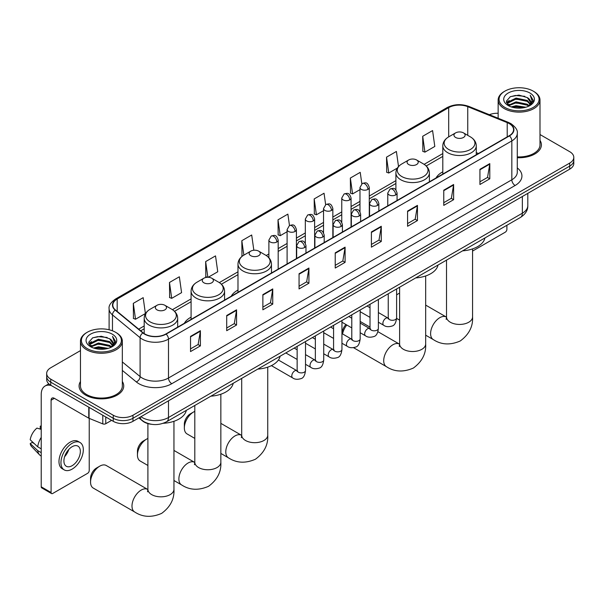 <?xml version="1.0" encoding="UTF-8"?>
<svg xmlns="http://www.w3.org/2000/svg" width="604" height="604" viewBox="0 0 604 604"><rect width="100%" height="100%" fill="white"/><g stroke="black" fill="none" stroke-linecap="round" stroke-linejoin="round"><path stroke-width="0.91" d="M191.083 317.138A24.651 14.232 0 0 0 184.318 323.314M237.984 290.063A24.651 14.232 0 0 0 231.211 296.232M442.8 171.815A24.651 14.232 0 0 0 436.028 177.984M151.423 424.28A13.952 8.056 180 0 1 142.597 420.988L138.867 417.908M80.475 350.607L50.759 367.761A13.952 8.056 0 0 0 46.674 373.461L46.674 379.531A13.952 8.056 0 0 0 50.759 385.231L113.242 421.305A13.952 8.056 0 0 0 132.978 421.305L569.715 169.158A13.952 8.056 0 0 0 573.8 163.458L573.8 160.422A13.952 8.056 0 0 1 569.715 166.115A13.952 8.056 0 0 0 573.8 160.422L573.8 157.387A13.952 8.056 0 0 0 569.715 151.687L539.999 134.533M46.674 373.461A13.952 8.056 0 0 0 50.759 379.153L113.242 415.227A13.952 8.056 0 0 0 132.978 415.227L132.978 418.27L569.715 166.115L132.978 418.27A13.952 8.056 0 0 1 113.242 418.27A13.952 8.056 0 0 0 132.978 418.27L132.978 421.305M50.759 379.153L50.759 382.189L113.242 418.27L50.759 382.189A13.952 8.056 0 0 1 46.674 376.496A13.952 8.056 0 0 0 50.759 382.189L50.759 385.231M80.475 381.502A22.325 12.888 0 0 0 79.079 385.986A22.325 12.888 0 0 0 85.617 395.099A22.325 12.888 0 0 0 109.951 397.893A22.325 12.888 0 0 0 123.729 385.986A22.325 12.888 0 0 0 122.333 381.502A22.325 12.888 0 0 1 123.729 385.986A22.325 12.888 0 0 1 109.951 397.893A22.325 12.888 0 0 1 85.617 395.099A22.325 12.888 0 0 1 79.079 385.986A22.325 12.888 0 0 1 80.475 381.502M509.202 123.586A14.881 8.592 180 0 1 513.559 129.664A14.881 8.592 180 0 1 509.202 135.741L165.866 333.967A14.881 8.592 180 0 1 143.148 332.819L115.515 310.033A14.881 8.592 180 0 1 112.827 305.103A14.881 8.592 180 0 1 117.184 299.033L448.696 107.633A14.881 8.592 180 0 1 467.753 106.674L507.217 122.627A14.881 8.592 180 0 1 509.202 123.586M509.466 123.435A15.259 8.811 0 0 0 507.428 122.446L467.972 106.493A15.259 8.811 0 0 0 448.432 107.482L116.919 298.882A15.259 8.811 0 0 0 115.213 310.154L142.846 332.94A15.259 8.811 0 0 0 166.123 334.118L509.466 135.892A15.259 8.811 0 0 0 509.466 123.435M190.532 336.398L190.532 351.581L200.392 345.888L200.392 330.698L190.532 336.398M190.532 348.886L198.127 344.499L200.354 331.203A3.722 2.152 -120 0 0 200.392 330.698M198.059 344.544L200.392 345.888M226.704 315.507L226.704 330.698L236.572 325.005L236.572 309.814L226.704 315.507M226.704 328.002L234.299 323.616L236.526 310.32A3.722 2.152 -120 0 0 236.572 309.814M234.239 323.653L236.572 325.005M262.876 294.624L262.876 309.814L272.744 304.114L272.744 288.923L262.876 294.624M262.876 307.119L270.479 302.732L272.706 289.429A3.722 2.152 -120 0 0 272.744 288.923M270.411 302.77L272.744 304.114M299.055 273.74L299.055 288.923L308.923 283.231L308.923 268.04L299.055 273.74M299.055 286.236L306.651 281.841L308.878 268.546A3.722 2.152 -120 0 0 308.923 268.04M306.59 281.887L308.923 283.231M479.931 169.309L479.931 184.499L489.799 178.799L489.799 163.608L479.931 169.309M479.931 181.804L487.534 177.417L489.761 164.114A3.722 2.152 -120 0 0 489.799 163.608M487.466 177.455L489.799 178.799M443.759 190.192L443.759 205.383L453.619 199.69L453.619 184.499L443.759 190.192M443.759 202.687L451.354 198.301L453.581 185.005A3.722 2.152 -120 0 0 453.619 184.499M451.286 198.338L453.619 199.69M407.579 211.083L407.579 226.266L417.447 220.573L417.447 205.383L407.579 211.083M407.579 223.578L415.182 219.184L417.409 205.888A3.722 2.152 -120 0 0 417.447 205.383M415.114 219.229L417.447 220.573M371.407 231.966L371.407 247.157L381.275 241.457L381.275 226.266L371.407 231.966M371.407 244.461L379.002 240.075L381.23 226.772A3.722 2.152 -120 0 0 381.275 226.266M378.934 240.113L381.275 241.457M335.228 252.849L335.228 268.04L345.095 262.347L345.095 247.157L335.228 252.849M335.228 265.345L342.83 260.958L345.058 247.663A3.722 2.152 -120 0 0 345.095 247.157M342.762 260.996L345.095 262.347M517.281 157.704A22.325 12.888 0 0 0 541.395 144.854A22.325 12.888 0 0 0 539.999 140.37A22.325 12.888 0 0 1 541.395 144.854A22.325 12.888 0 0 1 517.281 157.704M132.978 415.227L569.715 163.08A13.952 8.056 0 0 0 573.8 157.387M498.141 113.265A13.952 8.056 0 0 0 489.383 114.7M208.191 277.281L217.75 271.762L215.522 255.892L205.654 261.585L205.813 276.685M169.482 282.468L171.71 298.346L181.578 292.646L179.35 276.775L169.482 282.468L169.641 297.568M133.303 303.359L135.53 319.229L145.398 313.529L143.171 297.659L133.303 303.359L133.461 318.451M325.647 204.643L324.046 193.235L314.186 198.927L314.344 214.027M361.826 183.782L360.226 172.344L350.358 178.044L350.516 193.144M398.519 166.538L396.398 151.461L386.537 157.153L386.696 172.253M422.709 136.27L424.937 152.14L434.804 146.447L432.577 130.577L422.709 136.27L422.868 151.37M253.839 250.237L251.694 235.001L241.834 240.702L241.993 255.794M289.475 225.518L287.874 214.118L278.006 219.811L278.165 234.911M278.006 219.811L280.233 235.688L287.104 231.717M280.233 235.688L278.006 234.85M314.186 198.927L316.413 214.798L323.54 210.683M316.413 214.798L314.186 213.967M350.358 178.044L352.585 193.914L359.976 189.641M352.585 193.914L350.358 193.084M386.537 157.153L388.765 173.031L397.341 168.071M388.765 173.031L386.537 172.193M424.937 152.14L422.709 151.31M242.529 255.998L241.834 255.741M241.834 240.702L243.857 255.137A15.379 8.879 0 0 0 243.85 267.7A15.379 8.879 0 0 0 265.601 267.7A15.379 8.879 0 0 0 265.601 255.145L258.671 251.143A5.579 3.224 0 0 0 250.773 251.143A5.579 3.224 0 0 0 250.773 255.696A5.579 3.224 0 0 0 258.671 255.696A5.579 3.224 0 0 0 258.671 251.143L265.601 255.145C269.384 257.395 271.339 260.384 271.468 264.107A16.746 9.664 0 0 1 261.132 273.038A16.746 9.664 0 0 1 242.883 270.939A16.746 9.664 0 0 1 237.984 264.107C238.104 260.384 240.06 257.395 243.85 255.145L250.773 251.143M207.421 277.281L205.654 276.624M205.654 261.585L207.859 277.274M171.71 298.346L169.482 297.508M135.53 319.229L133.303 318.399M472.562 251.068L505.254 232.193A2.325 1.344 120 0 0 506.899 229.346L506.899 225.277M504.929 107.452A20 11.544 0 0 0 533.211 107.452A20 11.544 0 0 0 533.211 91.121L533.868 91.498A20.929 12.08 0 0 1 539.999 100.045A20.929 12.08 0 0 1 527.081 111.204A20.929 12.08 0 0 1 504.272 108.584A20.929 12.08 0 0 1 498.141 100.045A20.929 12.08 0 0 1 504.272 91.498L504.929 91.121A20 11.544 0 0 0 504.929 107.452M517.281 156.889A20.929 12.08 0 0 0 539.999 144.854L539.999 100.045M511.233 106.9L516.058 105.67L525.842 107.233M512.615 107.323L516.058 106.614L524.415 107.588M508.236 105.338L516.058 101.872L527.292 104.243L529.096 105.738M508.704 105.745L516.058 102.816L527.292 105.187L528.598 106.191M507.579 104.703L507.836 102.182L516.058 98.075L527.292 100.445L530.365 103.933M507.473 104.243L507.836 103.133L516.058 99.018L527.292 101.389L530.146 104.379M528.477 106.281A11.627 6.712 0 0 0 530.697 102.34A11.627 6.712 0 0 0 527.292 97.591L530.689 102.567M529.919 93.016A15.349 8.864 0 0 0 508.251 93.001A15.349 8.864 0 0 0 508.145 105.511A15.349 8.864 0 0 0 508.213 105.549A15.349 8.864 0 0 0 529.987 105.511A15.349 8.864 0 0 0 529.919 93.016M527.292 97.591L518.934 95.1L510.35 96.678L506.371 101.178L509.013 105.972M529.429 105.821L533.136 101.117L533.211 100.272L530.191 95.228L532.094 100.883L528.598 106.228M533.868 91.498L533.211 91.121A20 11.544 0 0 0 504.929 91.121M530.191 95.228L533.211 100.46M510.154 96.776L515.408 95.477L524.823 96.323M506.522 102.891L508.236 101.54M512.011 99.939L515.408 99.275L524.491 100.022M512.011 103.737L515.408 103.073L524.491 103.82M512.713 107.346L515.408 106.87L524.4 107.595M506.424 102.514L509.24 100.513M507.919 105.066L509.24 104.311M399.621 293.129A13.024 7.52 120 0 0 398.376 293.755L396.609 294.775L398.376 293.755A13.024 7.52 120 0 0 396.609 294.971M455.597 137.448A5.579 3.224 0 0 0 463.487 137.448A5.579 3.224 0 0 0 463.487 132.888L470.418 136.889A15.379 8.879 0 0 1 470.418 149.452A15.379 8.879 0 0 1 448.666 149.452A15.379 8.879 0 0 1 448.666 136.889C444.876 139.139 442.921 142.129 442.8 145.858A16.746 9.664 0 0 0 447.7 152.691A16.746 9.664 0 0 0 465.948 154.79A16.746 9.664 0 0 0 476.284 145.858C476.163 142.129 474.208 139.139 470.418 136.889L463.487 132.888A5.579 3.224 0 0 0 455.597 132.888A5.579 3.224 0 0 0 455.597 137.448M462.619 250.841A25.579 14.768 0 0 0 484.936 237.953M342.272 333.763L342.272 332.978A8.373 4.832 -60 0 1 345.956 324.522M346.794 325.005A13.024 7.52 120 0 0 342.566 333.937M408.697 164.522A5.579 3.224 0 0 0 416.594 164.522A5.579 3.224 0 0 0 416.594 159.969L423.525 163.963A15.379 8.879 0 0 1 423.525 163.971A15.379 8.879 0 0 1 423.525 176.527A15.379 8.879 0 0 1 401.773 176.527A15.379 8.879 0 0 1 401.773 163.971C397.983 166.213 396.028 169.203 395.899 172.933A16.746 9.664 0 0 0 400.807 179.766A16.746 9.664 0 0 0 419.055 181.864A16.746 9.664 0 0 0 429.391 172.933C429.263 169.203 427.307 166.213 423.525 163.971L416.594 159.969A5.579 3.224 0 0 0 408.697 159.969A5.579 3.224 0 0 0 408.697 164.522M415.718 277.916A25.579 14.768 0 0 0 438.043 265.035M184.348 427.949L184.348 424.151A8.373 4.832 -60 0 1 190.268 413.899L193.552 412.004A13.024 7.52 120 0 0 184.348 427.949A13.024 7.52 120 0 0 187.044 433.914L194.805 438.398M257.795 369.097A25.579 14.768 0 0 0 280.12 356.209M194.805 411.377A13.024 7.52 120 0 0 193.552 412.004L190.268 413.899M137.448 455.031L137.448 451.233A8.373 4.832 -60 0 1 143.367 440.98L146.659 439.078A13.024 7.52 120 0 0 137.448 455.031A13.024 7.52 120 0 0 140.143 460.988L147.905 465.473M203.88 282.778A5.579 3.224 0 0 0 211.77 282.778A5.579 3.224 0 0 0 211.77 278.218L218.701 282.219A15.379 8.879 0 0 1 218.701 294.775A15.379 8.879 0 0 1 196.949 294.775A15.379 8.879 0 0 1 196.949 282.219C193.159 284.469 191.204 287.459 191.083 291.181A16.746 9.664 0 0 0 195.99 298.021A16.746 9.664 0 0 0 214.231 300.113A16.746 9.664 0 0 0 224.567 291.181C224.446 287.459 222.491 284.469 218.701 282.219L211.77 278.218A5.579 3.224 0 0 0 203.88 278.218A5.579 3.224 0 0 0 203.88 282.778M210.902 396.171A25.579 14.768 0 0 0 233.219 383.283M147.905 438.459A13.024 7.52 120 0 0 146.659 439.078L143.367 440.98M90.555 482.105L90.555 478.308A8.373 4.832 -60 0 1 96.474 468.055L99.758 466.152A13.024 7.52 120 0 0 90.555 482.105A13.024 7.52 120 0 0 93.25 488.062L134.684 511.988A13.024 7.52 -60 0 1 132.691 501.554A13.024 7.52 -60 0 1 141.2 490.078A13.024 7.52 -60 0 1 147.708 489.436L147.905 489.542M156.987 309.852A5.579 3.224 0 0 0 164.877 309.852A5.579 3.224 0 0 0 164.877 305.292L171.808 309.293A15.379 8.879 0 0 1 171.808 321.849A15.379 8.879 0 0 1 150.056 321.849A15.379 8.879 0 0 1 150.056 309.293C146.266 311.543 144.311 314.533 144.19 318.255A16.746 9.664 0 0 0 149.09 325.095A16.746 9.664 0 0 0 167.338 327.187A16.746 9.664 0 0 0 177.674 318.255C177.553 314.533 175.59 311.543 171.808 309.293L164.877 305.292A5.579 3.224 0 0 0 156.987 305.292A5.579 3.224 0 0 0 156.987 309.852M163.208 423.291A25.579 14.768 0 0 0 186.326 410.358M147.708 489.436L106.274 465.51A13.024 7.52 120 0 0 99.758 466.152L96.474 468.055M105.76 416.986L105.76 423.729L111.597 420.354M51.453 385.631A18.603 10.744 -120 0 0 45.074 386.016A18.603 10.744 -120 0 0 41.223 394.533L41.223 486.809L51.091 492.509L51.091 400.226A4.651 2.688 60 0 1 52.05 398.096A4.651 2.688 60 0 1 54.375 398.33L88.765 418.187L88.765 407.171M51.091 492.509A2.325 1.344 120 0 0 51.566 493.574L41.706 487.873A2.325 1.344 -60 0 1 41.223 486.809M51.566 493.574A2.325 1.344 120 0 0 52.729 493.46L87.595 473.332A2.325 1.344 120 0 0 89.233 470.486L89.233 418.398M105.76 423.729A2.325 1.344 180 0 1 102.786 423.88L89.075 418.33A2.325 1.344 180 0 1 88.765 418.187M72.133 465.699A11.627 6.712 120 0 0 79.728 455.454A11.627 6.712 120 0 0 77.946 446.137A11.627 6.712 120 0 0 72.133 446.711A11.627 6.712 120 0 0 64.537 456.956A11.627 6.712 120 0 0 66.319 466.273A11.627 6.712 120 0 0 72.133 465.699M64.62 456.684A11.627 6.712 120 0 0 68.796 449.459M41.223 426.5L40.234 426.197L40.234 428.53L41.223 429.104M80.045 442.513L78.067 441.373A15.81 9.128 120 0 0 70.162 442.151A15.81 9.128 120 0 0 59.834 456.088A15.81 9.128 120 0 0 62.257 468.757L64.228 469.897A15.81 9.128 120 0 0 72.133 469.112A15.81 9.128 120 0 0 82.469 455.182A15.81 9.128 120 0 0 80.045 442.513A15.81 9.128 120 0 0 72.133 443.291A15.81 9.128 120 0 0 61.804 457.228A15.81 9.128 120 0 0 64.228 469.897M41.223 437.371A15.349 8.864 120 0 0 37.727 446.832L30.2 439.78A12.095 6.984 120 0 1 36.95 428.1L41.223 429.391M41.223 448.848L37.727 446.832M34.269 443.593L32.223 442.415L30.2 443.578L37.727 450.622L41.223 452.645M37.727 450.622A15.349 8.864 120 0 0 39.622 454.91A15.349 8.864 120 0 0 40.785 455.824L41.223 456.08M41.223 425.926A12.095 6.984 120 0 0 40.234 426.197M30.2 443.578A12.095 6.984 120 0 0 31.627 446.59L39.622 454.91M87.263 348.584A20 11.544 0 0 0 115.545 348.584A20 11.544 0 0 0 115.545 332.253L116.202 332.638A20.929 12.08 0 0 1 122.333 341.177A20.929 12.08 0 0 1 109.415 352.343A20.929 12.08 0 0 1 86.606 349.724A20.929 12.08 0 0 1 80.475 341.177A20.929 12.08 0 0 1 86.606 332.638L87.263 332.253A20 11.544 0 0 0 87.263 348.584M80.475 341.177L80.475 385.986A20.929 12.08 0 0 0 86.606 394.533A20.929 12.08 0 0 0 109.415 397.153A20.929 12.08 0 0 0 122.333 385.986L122.333 341.177M93.567 348.04L98.399 346.802L108.176 348.372M94.949 348.455L98.399 347.753L106.749 348.727M90.562 346.492L98.399 343.004L109.626 345.375L111.43 346.87M91.038 346.885L98.399 343.955L109.626 346.326L110.932 347.323M89.913 345.843L90.177 343.321L98.399 339.206L109.626 341.577L112.699 345.065M89.815 345.382L90.177 344.272L98.399 340.158L109.626 342.528L112.48 345.518M110.811 347.421A11.627 6.712 0 0 0 113.031 343.472A11.627 6.712 0 0 0 109.626 338.731L113.023 343.706M112.261 334.155A15.349 8.864 0 0 0 90.585 334.133A15.349 8.864 0 0 0 90.487 346.643A15.349 8.864 0 0 0 90.555 346.688A15.349 8.864 0 0 0 112.321 346.643A15.349 8.864 0 0 0 112.261 334.155M109.626 338.731L101.268 336.239L92.691 337.817L88.705 342.309L91.347 347.104M111.77 346.953L115.477 342.249L115.545 341.411L112.533 336.368L114.435 342.015L110.94 347.368M116.202 332.638L115.545 332.253A20 11.544 0 0 0 87.263 332.253M112.533 336.368L115.545 341.6M92.487 337.915L97.742 336.617L107.165 337.462M88.856 344.023L90.577 342.679M94.352 341.071L97.742 340.414L106.825 341.162M94.352 344.869L97.742 344.212L106.825 344.959M95.047 348.485L97.742 348.01L106.734 348.727M88.758 343.653L91.574 341.645M90.26 346.205L91.574 345.443M140.936 416.707A18.603 10.744 0 0 0 142.182 417.507A18.603 10.744 0 0 0 168.493 417.507L522.354 213.204A18.603 10.744 0 0 0 527.805 205.609C527.941 210.23 525.48 214.178 520.429 217.463L166.568 421.766A9.302 5.368 60 0 0 168.493 417.507L168.493 400.799M522.354 196.496L522.354 213.204A9.302 5.368 60 0 1 520.429 217.463M140.181 417.145A9.302 6.221 129.5 0 0 141.804 420.173L138.98 417.84M569.715 169.158L569.715 163.08M113.242 421.305L113.242 415.227M517.281 167.935A23.254 13.424 180 0 1 515.121 185.488L171.785 383.714A4.651 2.688 60 0 1 168.493 378.013L511.83 179.788A18.603 10.744 0 0 0 517.281 172.193L517.281 133.31A18.603 10.744 180 0 1 511.83 140.906A4.651 2.688 -120 0 0 509.466 135.892M171.785 383.714A23.254 13.424 180 0 1 138.897 383.714A23.254 13.424 180 0 1 136.293 381.917L122.333 370.411M142.846 332.94A4.651 3.111 129.5 0 0 140.098 337.696L140.098 376.579A18.603 10.744 0 0 0 142.182 378.013A18.603 10.744 0 0 0 168.493 378.013L168.493 339.131A18.603 10.744 180 0 1 140.098 337.696L112.472 314.911A18.603 10.744 180 0 1 109.105 308.75L109.105 329.761M517.281 133.31C517.9 130.404 515.763 127.165 510.871 123.586L508.425 122.401A4.651 2.174 112 0 0 507.428 122.446M508.425 122.401L468.961 106.447C461.26 103.722 453.951 104.115 447.028 107.633A4.651 2.688 60 0 1 448.432 107.482M116.919 298.882A4.651 2.688 -120 0 0 115.515 299.025C110.691 302.498 108.554 305.737 109.105 308.75M115.213 310.154A4.651 3.111 129.5 0 0 112.472 314.911L112.472 330.803M468.961 106.447A4.651 2.174 112 0 0 467.972 106.493M166.123 334.118A4.651 2.688 60 0 1 168.493 339.131L511.83 140.906L511.83 179.788A4.651 2.688 60 0 0 515.121 185.488M122.333 361.932L140.098 376.579A4.651 3.111 -50.5 0 1 136.293 381.917M117.184 299.033L117.184 311.407M507.217 122.627L507.217 136.889M467.753 106.674L467.753 135.356M478.413 153.514L476.284 152.653M448.696 107.633L448.696 136.874M442.8 153.567L424.136 164.341M395.899 180.649L369.286 196.013M359.976 201.389L351.06 206.53M341.758 211.906L332.842 217.055M323.54 222.423L314.624 227.572M305.322 232.94L296.405 238.089M287.104 243.457L278.187 248.606M268.886 253.982L266.221 255.522M237.984 271.823L219.32 282.596M191.083 298.897L172.427 309.671M144.19 325.971L138.694 329.142M335.228 253.333L345.058 247.663M371.407 232.449L381.23 226.772M407.579 211.559L417.409 205.888M443.759 190.675L453.581 185.005M479.931 169.792L489.761 164.114M299.055 274.216L308.878 268.546M262.876 295.107L272.706 289.429M226.704 315.99L236.526 310.32M190.532 336.873L200.354 331.203M472.562 248.893L472.562 316.919A13.024 7.52 180 0 1 468.749 322.234A13.024 7.52 180 0 1 450.335 322.234A13.024 7.52 180 0 1 446.522 316.919L446.167 319.41M472.562 316.919C473.128 326.477 469.029 334.495 460.271 340.966C450.297 345.314 441.305 344.854 433.302 339.584A13.024 7.52 -60 0 1 431.301 329.15A13.024 7.52 -60 0 1 439.81 317.674A13.024 7.52 -60 0 1 446.318 317.032L446.515 317.145M425.669 275.968L425.669 343.993A13.024 7.52 180 0 1 421.856 349.308A13.024 7.52 180 0 1 403.434 349.308A13.024 7.52 180 0 1 399.621 343.993L399.274 346.485M425.669 343.993C426.228 353.551 422.136 361.57 413.378 368.047C403.396 372.389 394.404 371.928 386.401 366.658A13.024 7.52 -60 0 1 384.408 356.224A13.024 7.52 -60 0 1 392.917 344.748A13.024 7.52 -60 0 1 399.425 344.106L399.621 344.22M267.746 367.141L267.746 435.167A13.024 7.52 180 0 1 263.933 440.482A13.024 7.52 180 0 1 245.518 440.482A13.024 7.52 180 0 1 241.698 435.167L241.351 437.666M267.746 435.167C268.304 444.725 264.212 452.743 255.454 459.221C245.473 463.562 236.481 463.102 228.478 457.84A13.024 7.52 -60 0 1 226.485 447.405A13.024 7.52 -60 0 1 234.994 435.929A13.024 7.52 -60 0 1 241.502 435.28L241.698 435.393M220.853 394.223L220.853 462.241A13.024 7.52 180 0 1 217.032 467.556A13.024 7.52 180 0 1 198.618 467.556A13.024 7.52 180 0 1 194.805 462.241L194.458 464.74M220.853 462.241C221.411 471.807 217.312 479.825 208.561 486.296C198.58 490.644 189.588 490.184 181.585 484.914A13.024 7.52 -60 0 1 179.584 474.48A13.024 7.52 -60 0 1 188.093 463.004A13.024 7.52 -60 0 1 194.609 462.354L194.805 462.468M173.952 421.298L173.952 489.316A13.024 7.52 180 0 1 170.139 494.631A13.024 7.52 180 0 1 151.725 494.631A13.024 7.52 180 0 1 147.905 489.316L147.557 491.815M395.711 194.918A4.651 2.688 0 0 0 397.07 193.023C395.182 187.059 393.347 188.244 390.093 188.992A4.651 2.688 60 0 1 392.419 189.226A4.651 2.688 -120 0 1 395.711 194.918A4.651 2.688 0 0 1 389.135 194.918A4.651 2.688 0 0 1 387.768 193.023L390.093 188.992M378.383 322.211L383.751 325.307A4.183 2.416 -60 0 1 383.11 321.955A4.183 2.416 -60 0 1 385.843 318.263A4.183 2.416 -60 0 1 386.031 318.165A4.183 2.416 -60 0 1 387.934 318.059L378.383 312.54M388.478 318.474L388.1 318.784L388.236 317.885A4.183 2.416 -0 0 0 389.459 319.591A4.183 2.416 -0 0 0 395.19 319.697A4.183 2.416 -0 0 0 396.609 317.885C396.035 322.747 394.525 325.458 392.087 326.032C388.591 327.089 385.813 326.855 383.751 325.307M377.492 205.443A4.651 2.688 0 0 0 378.851 203.54C376.964 197.576 375.129 198.761 371.875 199.516A4.651 2.688 60 0 1 374.201 199.743A4.651 2.688 -120 0 1 377.492 205.443A4.651 2.688 0 0 1 370.909 205.443A4.651 2.688 0 0 1 369.55 203.54L371.875 199.516M360.165 332.728L365.533 335.824A4.183 2.416 -60 0 1 364.892 332.472A4.183 2.416 -60 0 1 367.625 328.78A4.183 2.416 -60 0 1 367.813 328.682A4.183 2.416 -60 0 1 369.716 328.576L360.165 323.065M370.252 328.999L369.882 329.308L370.018 328.402A4.183 2.416 -0 0 0 371.241 330.109A4.183 2.416 -0 0 0 376.971 330.214A4.183 2.416 -0 0 0 378.383 328.402C377.81 333.265 376.307 335.975 373.868 336.549C370.373 337.613 367.594 337.372 365.533 335.824M359.267 215.96A4.651 2.688 0 0 0 360.633 214.058C358.746 208.093 356.911 209.286 353.657 210.033A4.651 2.688 60 0 1 355.983 210.26A4.651 2.688 -120 0 1 359.267 215.96A4.651 2.688 0 0 1 352.691 215.96A4.651 2.688 0 0 1 351.332 214.058L353.657 210.033M341.947 343.246L347.315 346.341A4.183 2.416 -60 0 1 346.673 342.989A4.183 2.416 -60 0 1 349.406 339.305A4.183 2.416 -60 0 1 349.588 339.199A4.183 2.416 -60 0 1 351.498 339.093L341.947 333.582M352.034 339.516L351.664 339.826L351.792 338.919A4.183 2.416 -0 0 0 353.023 340.633A4.183 2.416 -0 0 0 358.753 340.731A4.183 2.416 -0 0 0 360.165 338.919C359.591 343.782 358.089 346.5 355.65 347.066C352.155 348.131 349.376 347.889 347.315 346.341M341.049 226.477A4.651 2.688 0 0 0 342.415 224.582C340.528 218.61 338.693 219.803 335.439 220.551A4.651 2.688 60 0 1 337.764 220.785A4.651 2.688 -120 0 1 341.049 226.477A4.651 2.688 0 0 1 334.473 226.477A4.651 2.688 0 0 1 333.114 224.582L335.439 220.551M323.729 353.763L329.089 356.866A4.183 2.416 -60 0 1 328.448 353.506A4.183 2.416 -60 0 1 331.188 349.822A4.183 2.416 -60 0 1 331.369 349.716A4.183 2.416 -60 0 1 333.28 349.61L323.729 344.099M333.816 350.033L333.446 350.343L333.574 349.437A4.183 2.416 -0 0 0 334.805 351.151A4.183 2.416 -0 0 0 340.528 351.256A4.183 2.416 -0 0 0 341.947 349.437C341.373 354.299 339.871 357.017 337.432 357.583C333.937 358.648 331.158 358.406 329.089 356.866M322.83 236.994A4.651 2.688 0 0 0 324.197 235.099C322.309 229.135 320.475 230.32 317.221 231.068A4.651 2.688 60 0 1 319.546 231.302A4.651 2.688 -120 0 1 322.83 236.994A4.651 2.688 0 0 1 316.254 236.994A4.651 2.688 0 0 1 314.895 235.099L317.221 231.068M305.511 364.288L310.871 367.383A4.183 2.416 -60 0 1 310.229 364.023A4.183 2.416 -60 0 1 312.963 360.339A4.183 2.416 -60 0 1 313.151 360.241A4.183 2.416 -60 0 1 315.062 360.127L305.511 354.616M315.598 360.55L315.22 360.86L315.356 359.961A4.183 2.416 -0 0 0 316.587 361.668A4.183 2.416 -0 0 0 322.309 361.773A4.183 2.416 -0 0 0 323.729 359.961C323.155 364.816 321.653 367.534 319.214 368.1C315.718 369.165 312.932 368.923 310.871 367.383M304.612 247.519A4.651 2.688 0 0 0 305.971 245.617C304.084 239.652 302.249 240.837 298.995 241.592A4.651 2.688 60 0 1 301.321 241.819A4.651 2.688 -120 0 1 304.612 247.519A4.651 2.688 0 0 1 298.036 247.519A4.651 2.688 0 0 1 296.67 245.617L298.995 241.592M271.4 365.631L292.653 377.9A4.183 2.416 -60 0 1 292.011 374.548A4.183 2.416 -60 0 1 294.744 370.856A4.183 2.416 -60 0 1 294.933 370.758A4.183 2.416 -60 0 1 296.836 370.652L278.406 360.007M297.379 371.075L297.002 371.385L297.138 370.478A4.183 2.416 -0 0 0 298.361 372.185A4.183 2.416 -0 0 0 304.091 372.291A4.183 2.416 -0 0 0 305.511 370.478C304.937 375.341 303.427 378.051 300.996 378.625C297.493 379.69 294.714 379.448 292.653 377.9M367.919 189.399A4.651 2.688 0 0 0 369.286 187.497C367.398 181.532 365.563 182.718 362.302 183.473A4.651 2.688 60 0 1 364.635 183.699A4.651 2.688 -120 0 1 367.919 189.399A4.651 2.688 0 0 1 361.343 189.399A4.651 2.688 0 0 1 359.976 187.497L362.302 183.473M349.701 199.916A4.651 2.688 0 0 0 351.06 198.014C349.172 192.049 347.338 193.242 344.084 193.99A4.651 2.688 60 0 1 346.409 194.216A4.651 2.688 -120 0 1 349.701 199.916A4.651 2.688 0 0 1 343.125 199.916A4.651 2.688 0 0 1 341.758 198.014L344.084 193.99M331.483 210.434A4.651 2.688 0 0 0 332.842 208.539C330.954 202.567 329.12 203.759 325.866 204.507A4.651 2.688 60 0 1 328.191 204.741A4.651 2.688 -120 0 1 331.483 210.434A4.651 2.688 0 0 1 324.907 210.434A4.651 2.688 0 0 1 323.54 208.539L325.866 204.507M313.265 220.951A4.651 2.688 0 0 0 314.624 219.056C312.736 213.091 310.901 214.277 307.647 215.024A4.651 2.688 60 0 1 309.973 215.258A4.651 2.688 -120 0 1 313.265 220.951A4.651 2.688 0 0 1 306.681 220.951A4.651 2.688 0 0 1 305.322 219.056L307.647 215.024M295.039 231.468A4.651 2.688 0 0 0 296.405 229.573C294.518 223.608 292.683 224.794 289.429 225.549A4.651 2.688 60 0 1 291.755 225.775A4.651 2.688 -120 0 1 295.039 231.468A4.651 2.688 0 0 1 288.463 231.468A4.651 2.688 0 0 1 287.104 229.573L289.429 225.549M276.821 241.993A4.651 2.688 0 0 0 278.187 240.09C276.3 234.126 274.465 235.311 271.211 236.066A4.651 2.688 60 0 1 273.536 236.292A4.651 2.688 -120 0 1 276.821 241.993A4.651 2.688 0 0 1 270.245 241.993A4.651 2.688 0 0 1 268.886 240.09L271.211 236.066M51.091 400.226L54.375 398.33M89.075 407.353L89.075 418.33M102.786 423.88L102.786 415.265M166.568 421.766C159.078 425.526 151.596 425.526 144.114 421.766L141.804 420.173M527.805 205.609L527.805 193.356M447.028 107.633L115.515 299.025M442.8 156.398L426.22 165.972M395.899 183.48L369.286 198.844M359.976 204.22L351.06 209.369M341.758 214.737L332.842 219.886M323.54 225.254L314.624 230.403M305.322 235.771L296.405 240.921M287.104 246.289L278.187 251.438M268.886 256.813L268.297 257.145M237.984 274.654L221.404 284.22M191.083 301.728L174.511 311.302M144.19 328.803L140.717 330.811M507.443 104.545L507.443 103.767M498.141 118.241L498.141 100.045M433.302 339.584L425.669 335.182M399.621 320.143L396.594 318.399M476.284 154.745L476.284 145.858M442.8 174.073L442.8 145.858M455.597 132.888L448.666 136.889M446.318 317.032L425.669 305.103M446.522 260.135L446.522 316.919M386.401 366.658L353.574 347.708M429.391 181.819L429.391 172.933M395.899 189.943L395.899 172.933M408.697 159.969L401.773 163.971M399.425 344.106L377.915 331.687M370.018 327.126L360.165 321.441M399.621 287.21L399.621 343.993M228.478 457.84L220.853 453.43M271.468 272.993L271.468 264.107M237.984 292.328L237.984 264.107M241.502 435.28L220.853 423.359M241.698 378.391L241.698 435.167M181.585 484.914L173.952 480.505M224.567 300.067L224.567 291.181M191.083 319.403L191.083 291.181M203.88 278.218L196.949 282.219M194.609 462.354L173.952 450.433M194.805 405.465L194.805 462.241M173.952 489.316C174.511 498.881 170.419 506.899 161.661 513.37C151.68 517.719 142.687 517.258 134.684 511.988M177.674 327.142L177.674 318.255M144.19 333.574L144.19 318.255M156.987 305.292L150.056 309.293M147.905 423.6L147.905 489.316M388.787 318.391L387.934 318.059M396.609 288.954L396.609 317.885M397.07 200.475L397.07 193.023M370.018 317.379L360.165 311.694M388.236 293.786L388.236 317.885M387.768 205.843L387.768 193.023M370.018 307.708L367.066 306.009M370.569 328.908L369.716 328.576M378.383 299.471L378.383 328.402M378.851 210.992L378.851 203.54M351.792 327.897L341.947 322.211M370.018 304.303L370.018 328.402M369.55 216.368L369.55 203.54M351.792 318.225L348.848 316.526M352.351 339.433L351.498 339.093M360.165 309.988L360.165 338.919M360.633 221.517L360.633 214.058M333.574 338.414L323.729 332.728M351.792 314.827L351.792 338.919M351.332 226.885L351.332 214.058M333.574 328.75L330.63 327.043M334.125 349.95L333.28 349.61M341.947 320.513L341.947 349.437M342.415 232.034L342.415 224.582M315.356 348.931L305.511 343.246M333.574 325.345L333.574 349.437M333.114 237.402L333.114 224.582M315.356 339.267L312.411 337.561M315.907 360.467L315.062 360.127M323.729 331.03L323.729 359.961M324.197 242.551L324.197 235.099M297.138 359.448L285.82 352.917M315.356 335.862L315.356 359.961M314.895 247.919L314.895 235.099M297.138 349.784L294.193 348.085M297.689 370.984L296.836 370.652M305.511 341.547L305.511 370.478M305.971 253.068L305.971 245.617M297.138 346.379L297.138 370.478M296.67 258.444L296.67 245.617M369.286 216.519L369.286 187.497M359.976 211.687L359.976 187.497M351.06 227.036L351.06 198.014M341.758 222.204L341.758 198.014M332.842 237.561L332.842 208.539M323.54 232.721L323.54 208.539M314.624 248.078L314.624 219.056M305.322 243.238L305.322 219.056M296.405 258.595L296.405 229.573M287.104 263.963L287.104 229.573M278.187 269.112L278.187 240.09M268.886 257.749L268.886 240.09M45.074 386.016L48.841 383.842M89.777 345.677L89.777 344.907"/></g></svg>
